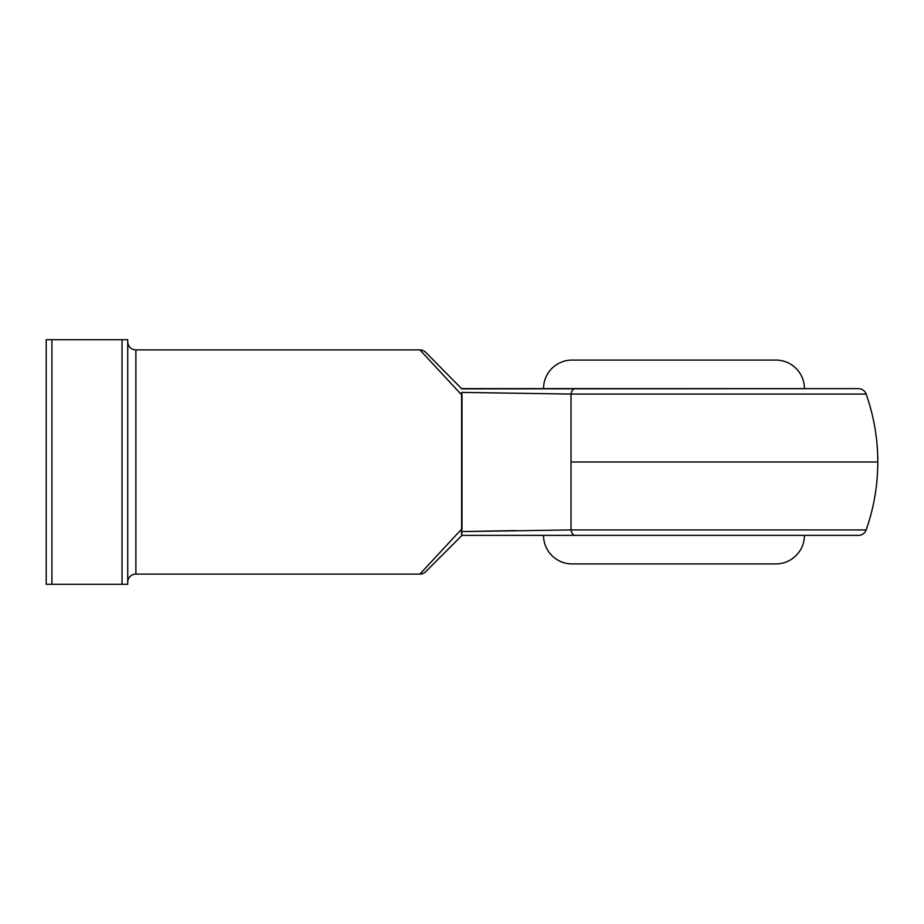 <?xml version="1.0" encoding="UTF-8"?>
<svg xmlns="http://www.w3.org/2000/svg" width="924" height="924" viewBox="0 0 924 924"><rect width="100%" height="100%" fill="white"/><g stroke="black" fill="none" stroke-linecap="round" stroke-linejoin="round"><path stroke-width="1.39" d="M845.691 529.937L866.146 529.937A8.154 8.154 0 0 1 858.454 535.377L517.844 535.377M572.06 563.917A28.54 28.54 0 0 1 543.531 535.377A28.54 28.54 0 0 0 572.06 563.917L775.883 563.917A28.54 28.54 0 0 0 804.423 535.377A28.54 28.54 0 0 1 775.883 563.917L574.023 563.917M574.023 360.083L775.883 360.083A28.54 28.54 0 0 1 804.423 388.623A28.54 28.54 0 0 0 775.883 360.083L572.06 360.083A28.54 28.54 0 0 0 543.531 388.623A28.54 28.54 0 0 1 572.06 360.083M127.731 582.259A8.154 8.154 0 0 1 135.886 574.104L419.9 574.104L462 528.701L462 395.299L419.9 349.896L135.886 349.896A8.154 8.154 0 0 1 127.731 341.741A8.154 8.154 0 0 0 135.886 349.896L135.886 574.104A8.154 8.154 0 0 0 127.731 582.259M865.719 394.063L571.02 394.063L571.02 462L877.8 462L571.02 462L571.02 394.063L461.607 392.4L461.607 531.6L571.02 529.937L571.02 462L571.02 529.937L593.543 529.937L571.02 529.937A8.154 4.366 90 0 0 575.144 535.377L858.454 535.377A8.154 8.154 0 0 0 866.146 529.937L571.02 529.937L461.607 531.6L461.988 535.377L425.664 571.713L462 535.377L575.144 535.377A8.154 4.366 -90 0 1 571.02 529.937M489.639 535.377L461.988 535.377L461.411 533.61M461.988 388.623L858.454 388.623L461.792 388.865L425.664 352.287L461.792 388.865M461.399 533.16L462 528.701L419.9 574.104L135.886 574.104L135.886 349.896L419.9 349.896L462 395.299L461.607 392.4L571.02 394.063A8.154 4.366 -90 0 1 575.144 388.623A8.154 4.366 90 0 0 571.02 394.063L866.146 394.063C873.885 416.043 877.765 438.692 877.8 462L877.8 462C877.765 485.308 873.885 507.957 866.146 529.937M593.543 529.937L824.728 529.937M824.889 529.937L845.541 529.937M122.026 584.291L122.026 339.709L51.906 339.709L51.906 584.291L127.731 584.291L127.731 339.709L46.2 339.709L46.2 584.291L127.731 584.291L127.731 339.709L122.026 339.709L122.026 584.291M46.2 339.709L46.2 584.291L51.906 584.291L51.906 339.709L46.2 339.709M425.664 352.287A8.154 8.154 0 0 0 419.9 349.896A8.154 8.154 0 0 1 425.664 352.287M461.526 534.384L461.607 531.6L515.58 530.584M419.9 574.104A8.154 8.154 0 0 0 425.664 571.713A8.154 8.154 0 0 1 419.9 574.104M866.146 394.063C864.725 390.633 862.161 388.819 858.454 388.623"/></g></svg>
